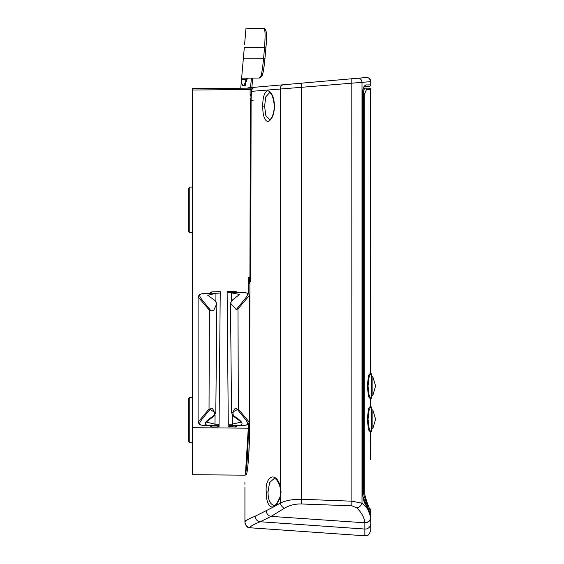 <?xml version="1.0" encoding="UTF-8"?>
<svg xmlns="http://www.w3.org/2000/svg" width="564" height="564" viewBox="0 0 564 564"><rect width="100%" height="100%" fill="white"/><g stroke="black" fill="none" stroke-linecap="round" stroke-linejoin="round"><path stroke-width="0.85" d="M236.422 425.587L229.668 425.587A1.382 1.382 0 0 1 228.286 424.213L227.123 291.454L228.286 424.213L232.354 424.135L240.708 422.189M249.26 422.203L247.998 424.368C248.555 425.312 238.276 425.735 236.711 425.587C252.341 425.559 250.007 425.066 237.536 409.675C236.436 408.103 235.378 408.005 234.377 409.372C232.622 412.425 232.558 414.702 234.201 416.204C244.98 423.113 244.6 426.215 233.059 425.503L229.781 425.587M228.3 426.603L235.449 426.969L235.731 425.587M245.425 474.472L248.287 428.189C248.329 453.223 246.101 475.833 245.03 475.177L243.718 475.163A1.382 1.382 -89.5 0 1 243.718 475.163L192.564 474.719L192.564 90.014L250.106 89.514L250.106 94.696L251.304 97.248M248.287 293.689L248.287 277.784L250.67 276.381M235.449 426.969L237.839 425.58M237.804 292.554L235.371 291.236L227.123 291.454M209.54 425.58L211.937 426.969L217.704 426.969L219.058 426.617L219.079 424.22M209.505 293.301L211.867 291.849L220.235 291.63L219.079 424.213L215.004 424.135L206.65 422.21C205.93 422.133 208.342 420.173 213.869 416.345A1.382 0.705 58.9 0 0 213.876 416.338L215.808 412.728L209.032 409.048L198.098 422.168L198.098 296.939L209.371 310.172L209.032 409.048A1.382 0.529 -144 0 0 209.822 409.675C197.351 425.066 195.024 425.559 210.647 425.587L214.299 425.503C202.758 426.215 202.377 423.113 213.157 416.204C214.806 414.737 214.743 412.453 212.959 409.351C211.951 408.005 210.908 408.117 209.822 409.675M219.065 425.397L219.058 426.617M192.564 90.014L192.564 88.633L250.106 88.132L250.106 89.514L251.748 89.486A1.382 1.382 0 0 1 253.06 88.104A1.382 1.382 -90.5 0 0 251.748 89.486L251.748 89.916M250.021 88.132L243.733 88.188M253.13 88.104L250.106 88.132L253.123 88.104L251.932 89.493M247.434 88.153A2.764 2.764 85 0 1 248.562 87.801L255.295 87.216L249.732 87.702L249.81 88.132M283.191 84.776L255.52 87.194M272.891 85.672L300.605 83.253M361.073 77.959L301.521 83.169L301.592 87.3L251.516 91.347C251.713 88.999 252.968 87.617 255.295 87.216L251.875 87.512L252.573 79.552M358.443 78.192L359.064 78.135M359.155 78.128L360.791 77.987M244.931 489.044L244.931 522.06A5.534 5.534 -0 0 0 250.078 527.58C250.338 526.282 253.715 524.344 260.208 521.749L271.115 516.391L284.58 508.129C289.649 505.182 295.317 503.8 301.592 503.976L351.88 505.823A5.534 0.388 92.2 0 1 351.88 501.199L351.809 78.77L358.126 78.22A4.145 3.497 -95 0 1 361.982 82.351L301.592 87.3L301.592 499.26L351.88 501.199L361.989 503.18C367.227 507.487 370.16 512.133 370.774 517.125L362.61 495.467L362.61 91.876C362.878 87.984 364.013 85.672 365.994 84.931A1.382 1.29 89.5 0 1 364.774 86.313L365.373 86.306M290.122 84.17L290.982 84.092M257.149 87.053L259.172 86.877M261.351 86.687L268.739 86.038M253.8 87.342L256.063 87.145M188.418 188.51L189.779 187.128L189.779 232.601L188.418 231.219L188.418 188.51L189.779 187.128L192.564 187.079M192.564 428.351L192.564 427.702L248.287 428.189L248.287 424.163M246.242 474.479C247.328 475.128 249.605 452.97 249.563 428.189L248.823 453.942M250.078 527.58L250.078 527.777C248.632 526.677 247.448 529.624 244.931 522.257L244.931 487.789M244.931 522.06C245.002 520.875 248.407 518.936 255.147 516.243L253.899 516.702M250.183 518.288L249.091 518.831M233.686 475.078L235.35 475.092M233.059 475.071L233.461 475.078M248.287 428.189L249.563 428.189L250.36 100.611L250.522 99.236L251.107 98.714L251.495 91.34C251.699 88.985 252.968 87.61 255.295 87.216M249.626 282.98L249.852 281.464A2.764 2.009 6.4 0 1 249.852 281.443A2.764 2.009 6.4 0 0 249.845 281.774L250.726 281.774L251.107 98.714A2.764 2.489 14.7 0 1 251.184 97.981M351.88 505.823L356.934 507.945C361.7 512.859 364.344 517.717 364.852 522.504L364.852 529.046L260.208 521.749A5.534 5.436 70.3 0 1 255.147 516.243L272.814 507.332C268.443 506.564 266.25 501.445 266.229 491.963C264.89 476.185 275.986 470.538 280.329 486.471L281.069 491.963L280.329 497.455L276.148 505.436L280.329 503.074L280.329 497.455A1.939 0.67 -166.1 0 1 280.068 497.004L276.466 504.082L274.323 505.414A1.939 1.748 -97.2 0 1 274.33 505.414L274.259 505.422M262.718 106.152C262.782 96.916 264.481 91.77 267.822 90.712C271.848 92.277 274.083 97.417 274.52 106.152C274.097 114.83 271.869 119.977 267.837 121.584C264.481 120.534 262.782 115.387 262.718 106.152L264.565 106.152L265.856 96.74L269.606 92.651C268.499 92.503 272.962 91.114 274.315 106.152C273.9 117.657 269.127 120.59 269.606 119.653L265.863 115.571L264.565 106.152M249.563 283.607L249.676 282.839M251.227 97.798A2.764 2.749 90 0 0 250.825 99.236M284.58 508.129A5.534 4.413 59.1 0 1 280.329 503.074C285.863 500.451 292.949 499.182 301.592 499.26A5.534 0.388 92.2 0 0 301.592 503.976M361.989 82.351A4.145 3.497 85 0 0 358.126 78.22L366.262 77.508C368.595 77.395 370.097 78.777 370.774 81.639C369.801 78.572 368.292 77.19 366.262 77.508A4.145 4.145 85 0 1 370.774 81.639L370.774 84.889L370.774 81.639L361.989 82.351L361.989 503.18A5.534 4.11 134.9 0 1 356.934 507.945M364.711 86.313L369.399 86.271A1.382 1.382 0 0 0 370.774 84.889L369.935 86.158L364.795 86.306C363.787 86.623 363.124 88.485 362.8 91.876L362.61 91.876M364.852 522.504A5.534 5.4 180 0 0 370.774 517.125L370.774 517.653M370.774 518.443L370.774 519.768M266.271 510.998A5.534 5.146 60.6 0 0 271.115 516.391L364.852 522.793A5.534 5.4 180 0 0 370.774 517.407L370.774 523.54A5.534 5.513 180 0 1 364.852 529.046L364.852 535.8C366.607 534.806 367.961 538.084 370.774 530.28L370.774 524.175M192.564 88.633L240.75 88.21L243.324 58.818L241.632 78.192L258.622 78.043M244.564 44.662L246.003 28.2L263.43 28.355C264.481 29.814 265.848 28.278 264.523 47.721L263.571 58.642C261.583 77.811 260.794 76.443 259.334 78.036L259.51 78.029M264.883 58.755L243.324 58.818L244.311 47.545L265.891 47.841L266.095 45.268M254.011 78.086L259.334 78.036L261.456 76.704C263.261 75.167 264.861 61.004 264.939 58.762L264.932 58.762C264.058 67.257 263.346 72.129 262.796 73.362L261.343 76.866L259.334 78.036M250.487 87.631L251.445 78.107L248.371 78.135L251.791 78.107M251.389 78.636L251.445 78.107L252.7 78.093L251.875 87.512L252.559 79.714M252.517 80.208L251.875 87.512M241.554 79.171L241.526 79.573L246.045 79.538L246.306 78.149M247.885 78.135L246.045 78.156L246.045 79.538L247.095 79.045A1.382 1.382 0 0 1 248.386 78.135L248.4 78.135M263.261 71.099L263.67 68.893M263.811 68.004L264.163 65.502M264.361 63.922L264.608 61.652M263.712 28.376L246.003 28.2M265.834 47.834L265.891 47.841C266.539 42.617 266.666 30.992 265.778 30.47C265.143 28.884 264.361 28.179 263.43 28.355L261.781 28.341M241.505 80.292L241.589 78.678M241.526 79.573C241.561 84.121 242.252 86.073 243.606 85.453L242.724 85.199M242.548 85.058L241.653 83.021M246.045 79.538L244.515 84.706L244.579 85.446L245.403 85.439L243.606 85.453M247.265 78.727L245.495 83.451L247.095 79.045A1.382 1.382 -90.5 0 1 247.152 78.904M245.418 83.676L245.34 84.635L245.495 83.451L244.72 83.169M244.515 84.706L245.34 84.635L245.403 85.439M363.928 87.314L363.554 88.062L365.176 88.09C364.238 88.477 363.695 90.318 363.547 93.596L363.547 494.015L368.708 509.898M370.28 89.542L370.604 373.579L370.604 89.549L366.459 89.472L364.788 93.596L362.8 93.582M370.604 398.494L370.604 406.771M370.604 431.679L370.604 451.32M364.788 93.596L364.788 494.015C365.091 496.792 367.03 502.637 370.604 511.555L370.604 514.692L370.604 511.555A1.382 1.354 180 0 1 370.012 512.669M370.217 406.609L368.588 408.484L367.249 419.228L368.588 429.965L370.217 431.841M370.217 373.424L368.588 375.293L367.249 386.037L368.588 396.781L370.217 398.656M365.176 88.09A1.382 1.311 91 0 1 366.459 89.472A1.382 1.311 -89 0 0 365.176 88.09L369.568 88.21L370.604 89.549A1.382 1.382 91 0 0 369.244 88.16L365.176 88.09L369.244 88.16M370.435 509.983L370.005 508.418M370.604 448.211L370.604 444.185M370.604 443.523L370.604 441.238L370.04 441.217M370.604 459.625L370.604 452.236M370.604 443.156L370.604 442.359M370.604 158.914L370.604 373.579M370.604 443.537L370.604 444.164M370.344 407.441L370.153 406.531L370.64 406.771L369.032 410.479L368.031 419.228L369.032 427.963L370.64 431.679L370.153 431.918L370.344 431.009M371.711 419.228L371.711 431.122L371.161 431.679L371.161 406.778L371.711 407.328L371.711 419.228M370.344 374.256L370.153 373.347L370.64 373.579L369.032 377.295L368.031 386.037L369.032 394.779L370.64 398.494L370.153 398.727L370.344 397.817M371.711 386.037L371.711 397.937L371.161 398.487L371.161 373.587L371.711 374.144L371.711 386.037M244.931 489.199L244.931 488.72M244.931 487.345L244.931 487.733M244.931 484.356L244.931 482.283M276.466 504.082A1.939 1.53 -135.7 0 0 276.148 505.436L272.814 507.332A1.939 1.748 -97.2 0 1 274.294 505.414M274.548 505.4C270.226 504.717 268.055 500.24 268.041 491.963L269.571 482.636L274.16 478.505C275.451 479.576 276.226 476.897 280.068 486.936L280.71 491.963L280.068 496.99M192.564 397.275L189.779 397.317L189.779 442.789L188.418 441.408L188.418 398.706L189.779 397.317L188.418 398.706M235.371 291.236L235.399 292.617L227.137 292.836L236.795 292.582C250.994 292.244 248.562 294.239 249.26 295.649L237.987 308.889L236.231 309.622L230.493 303.108L232.587 299.865L239.594 294.45L231.402 292.878L227.172 292.836M227.137 292.836L236.732 292.582C252.905 292.159 249.633 292.779 236.231 309.622M237.536 409.675A1.382 0.529 -36 0 0 238.325 409.048L231.55 412.728L233.489 416.345C239.009 420.159 241.413 422.119 240.715 422.224M234.201 416.204A1.382 0.705 121.2 0 1 233.503 416.352M249.26 295.649L249.26 422.168L238.325 409.048L237.987 308.889M220.179 293.019L215.949 293.287L207.756 295.296L214.771 300.393L216.865 303.559L213.819 310.193L210.971 310.905C198.295 294.471 193.96 293.527 210.555 293.266L213.389 293.195M210.485 293.273L211.888 293.231L211.867 291.849M211.937 426.969L211.923 425.587A1.382 1.382 0 0 1 211.916 425.587L216.675 425.587M217.584 425.587L217.584 425.587A1.382 1.361 -90 0 0 218.945 424.22M217.69 425.587L217.69 425.587A1.382 1.382 -90 0 0 219.079 424.213L217.69 425.587L219.079 424.206L217.69 425.587L217.704 426.969M213.157 416.204A1.382 0.705 58.9 0 0 213.862 416.352M210.971 310.905L209.371 310.172M229.774 425.587A1.382 1.361 -90 0 1 228.413 424.22M229.675 426.969L229.668 425.587M250.106 94.696L251.473 94.696M249.732 87.702A2.764 2.757 85 0 0 248.456 88.146M248.287 277.784L249.676 277.763L249.676 282.712M280.068 486.922A1.939 0.67 166.1 0 1 280.329 486.471L280.329 88.886A4.145 3.476 -95 0 1 283.445 84.748M249.683 282.797L249.676 277.763A1.382 1.375 -90.5 0 1 250.148 276.72M253.109 100.582L250.346 100.603L250.599 98.411L251.304 97.283A2.764 2.749 90 0 0 250.522 99.236M250.19 274.421L250.346 100.603M365.994 84.931L370.774 84.889M362.61 495.467L362.8 495.467C363.385 500.24 364.598 503.744 366.431 505.971C369.342 510.469 370.795 513.917 370.774 516.328M369.688 84.896L368.623 84.91M367.171 84.917L366.473 84.924M351.88 82.901L351.809 78.77M260.66 76.775A1.382 1.339 89.5 0 1 260.561 77.19M366.459 89.472L367.587 89.493M368.546 89.514L369.843 89.535M364.788 494.015L362.8 494.029M367.249 419.228L368.031 419.228M372.896 428.273L372.896 410.176L375.582 419.228L372.896 428.273L371.711 428.908M367.249 386.037L368.031 386.037M372.896 395.089L372.896 376.985L375.582 386.037L372.896 395.089L371.711 395.716M266.229 491.963L268.041 491.963M281.069 491.963L280.71 491.963M233.059 425.503A1.382 0.705 -91.2 0 1 232.354 424.135L232.29 415.224M231.402 292.878L231.459 300.626M215.949 293.287L215.899 301.098M215.067 415.224L215.004 424.135A1.382 0.705 -88.8 0 1 214.299 425.503M306.915 82.697L310.827 82.358L306.915 82.697M287.062 84.438L294.112 83.817M314.141 82.069L316.044 81.9M189.779 232.601L192.564 232.65M233.693 475.078L234.18 475.085M245.037 475.177L246.447 474.296M249.683 277.763L250.148 276.734M251.177 98.03L251.495 91.34M249.852 281.45L250.176 274.428M270.523 85.883L271.918 85.763M362.8 495.467L362.8 91.876M370.696 515.228L370.738 515.637M264.939 58.762L265.891 47.841M266.307 42.081L266.419 39.438M266.455 36.949L266.441 36.026M266.391 34.489L266.286 33.114M266.095 31.767L265.834 30.639M265.552 29.906L264.953 29.025M246.898 78.149L246.045 78.156M248.872 78.22L248.174 78.135M192.564 390.817L192.564 390.225M192.564 354.403L192.564 354.791M192.564 351.097L192.564 350.737M192.564 279.941L192.564 280.357M192.564 273.357L192.564 273.766M192.564 238.086L192.564 237.345L192.564 238.086M192.564 239.742L192.564 239.108M192.564 274.21L192.564 273.11M192.564 272.01L192.564 271.587M192.564 349.56L192.564 349.976M192.564 356.815L192.564 355.708M192.564 391.832L192.564 392.572M189.779 442.789L192.564 442.839L189.779 442.789M370.604 451.285L370.604 448.443M370.604 444.446L370.604 441.33M370.604 159.661L370.604 157.405M370.64 431.679L371.161 431.679M370.64 406.771L371.161 406.778M371.711 409.549L372.896 410.176M370.64 398.494L371.161 398.487M370.64 373.579L371.161 373.587M371.711 376.357L372.896 376.985M245.227 520.156L244.931 521.002M250.078 527.777L364.852 535.8M230.493 303.108L231.55 412.728M198.098 422.168L199.353 424.368C198.972 425.334 208.758 425.721 210.647 425.587L210.936 425.587M210.555 293.266L211.909 293.231M216.865 303.559L215.808 412.728M209.357 293.301L201.144 294.02L199.198 294.845L198.098 296.939"/></g></svg>

